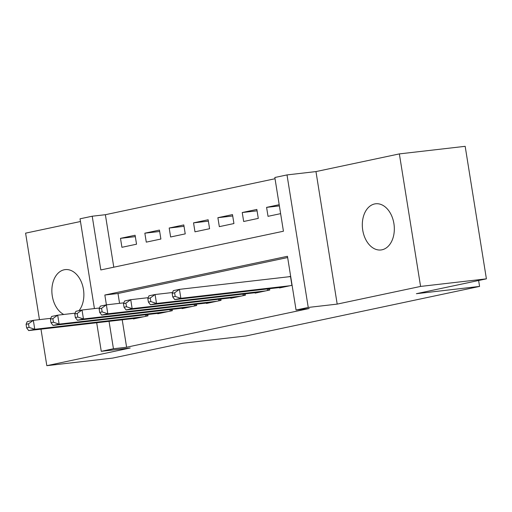 <?xml version="1.0" encoding="UTF-8"?>
<svg xmlns="http://www.w3.org/2000/svg" width="512" height="512" viewBox="0 0 512 512"><rect width="100%" height="100%" fill="white"/><g stroke="black" fill="none" stroke-linecap="round" stroke-linejoin="round"><path stroke-width="0.77" d="M374.65 203.949A23.245 15.891 -96.6 0 0 362.624 229.434A23.245 15.891 -96.6 0 0 380.979 249.965A23.245 15.891 -96.6 0 0 381.99 249.798A23.245 15.891 -96.6 0 0 394.016 224.314A23.245 15.891 -96.6 0 0 375.661 203.782A23.245 15.891 -96.6 0 0 374.65 203.949M79.046 310.643A23.245 15.891 -96.6 0 0 82.144 284.077A23.245 15.891 -96.6 0 0 65.21 269.613A23.245 15.891 -96.6 0 0 64.198 269.779A23.245 15.891 -96.6 0 0 51.859 290.336A23.245 15.891 -96.6 0 0 63.757 314.477M94.419 308.582L80.038 218.803L92.211 216.218L100.819 269.946L283.437 231.226L274.835 177.498L287.008 174.918L308.237 307.443L296.058 310.022L287.456 256.294L104.838 295.021L106.406 304.845M315.968 171.584L337.19 304.109L420.589 286.426L486.4 278.848L465.171 146.323L399.36 153.901L315.968 171.584L287.008 174.918M80.474 221.517L25.6 233.152L39.45 319.635M275.034 178.733L105.376 214.707L92.211 216.218M420.589 286.426L399.36 153.901M40.979 329.165L46.829 365.677L130.221 347.994L101.267 351.328L96.691 322.752M486.4 278.848L416.397 293.696L479.578 286.419L245.824 335.987L182.643 343.258L112.64 358.099L46.829 365.677M279.43 287.558L279.494 287.962L292.096 285.293M255.085 292.717L255.149 293.126L269.76 290.029L269.542 288.698M230.733 297.882L230.797 298.285L245.408 295.187L245.197 293.856M206.387 303.046L206.451 303.45L221.056 300.352L220.845 299.021M182.035 308.211L182.099 308.614L196.71 305.517L196.493 304.186M157.683 313.37L157.754 313.779L172.358 310.682L172.147 309.344M135.328 236.64L120.493 238.349L135.104 235.251L136.538 244.205L121.926 247.302L120.493 238.349M159.674 231.482L144.845 233.184L159.45 230.086L160.883 239.04L146.278 242.138L144.845 233.184M184.026 226.317L169.19 228.026L183.802 224.928L185.235 233.882L170.624 236.979L169.19 228.026M208.371 221.152L193.542 222.861L208.147 219.763L209.587 228.717L194.976 231.814L193.542 222.861M232.723 215.987L217.888 217.696L232.499 214.598L233.933 223.552L219.322 226.65L217.888 217.696M257.069 210.829L242.24 212.531L256.851 209.434L258.285 218.394L243.674 221.491L242.24 212.531M105.376 214.707L113.786 267.2M279.187 204.698L266.586 207.373L268.026 216.326L280.627 213.651M122.214 319.814L126.605 347.232L309.222 308.506L296.058 310.022M287.654 257.53L117.997 293.504L119.571 303.328M133.338 318.534L133.402 318.938L148.013 315.84L147.795 314.509M290.662 276.333L288.41 276.813M479.578 286.419L478.624 280.499M337.19 304.109L308.237 307.443M126.605 347.232L113.44 348.749L101.267 351.328M109.05 321.331L113.44 348.749M117.997 293.504L104.838 295.021M279.386 205.901L266.586 207.373M26.08 324.32L26.65 327.904L29.088 327.386L28.512 323.808L26.08 324.32L27.245 321.626L33.331 320.339L34.765 329.293L143.75 316.749M29.088 327.386L34.765 329.293L28.678 330.586L137.664 318.035M28.512 323.808L33.331 320.339L50.79 318.33M26.65 327.904L28.678 330.586M50.426 319.162L51.002 322.739L53.434 322.221L52.864 318.643L50.426 319.162L51.597 316.467L57.683 315.174L59.117 324.128L168.096 311.584M53.434 322.221L59.117 324.128L53.03 325.421L162.01 312.87M52.864 318.643L57.683 315.174L75.136 313.165M51.002 322.739L53.03 325.421M74.778 313.997L75.354 317.574L77.786 317.062L77.21 313.478L74.778 313.997L75.942 311.302L82.029 310.01L83.462 318.963L192.448 306.419M77.786 317.062L83.462 318.963L77.376 320.256L186.362 307.712M77.21 313.478L82.029 310.01L99.488 308M75.354 317.574L77.376 320.256M99.13 308.832L99.699 312.416L102.138 311.898L101.562 308.314L99.13 308.832L100.294 306.138L106.381 304.851L107.814 313.805L216.8 301.254M102.138 311.898L107.814 313.805L101.728 315.091L210.707 302.547M101.562 308.314L106.381 304.851L123.834 302.842M99.699 312.416L101.728 315.091M123.475 303.667L124.051 307.251L126.483 306.733L125.914 303.155L123.475 303.667L124.64 300.979L130.726 299.686L132.16 308.64L241.146 296.096M126.483 306.733L132.16 308.64L126.074 309.933L235.059 297.382M125.914 303.155L130.726 299.686L148.186 297.677M124.051 307.251L126.074 309.933M147.827 298.509L148.397 302.086L150.835 301.574L150.259 297.99L147.827 298.509L148.992 295.814L155.078 294.522L156.512 303.475L265.498 290.931M150.835 301.574L156.512 303.475L150.426 304.768L259.411 292.224M150.259 297.99L155.078 294.522L172.531 292.512M148.397 302.086L150.426 304.768M172.173 293.344L172.749 296.928L175.181 296.41L174.611 292.826L172.173 293.344L173.338 290.65L179.43 289.357L180.864 298.317L289.843 285.766M175.181 296.41L180.864 298.317L174.771 299.603L283.757 287.059M174.611 292.826L179.43 289.357L290.701 276.55M172.749 296.928L174.771 299.603M145.824 316.307L145.574 314.765M146.97 316.064L146.739 314.63M170.176 311.142L169.926 309.6M171.315 310.899L171.091 309.466M194.522 305.978L194.278 304.442M195.667 305.734L195.437 304.307M218.874 300.819L218.624 299.277M220.013 300.576L219.789 299.142M243.219 295.654L242.976 294.112M244.365 295.411L244.134 293.978M267.571 290.49L267.322 288.947M268.717 290.246L268.486 288.819M291.917 285.325L290.515 276.57"/></g></svg>
